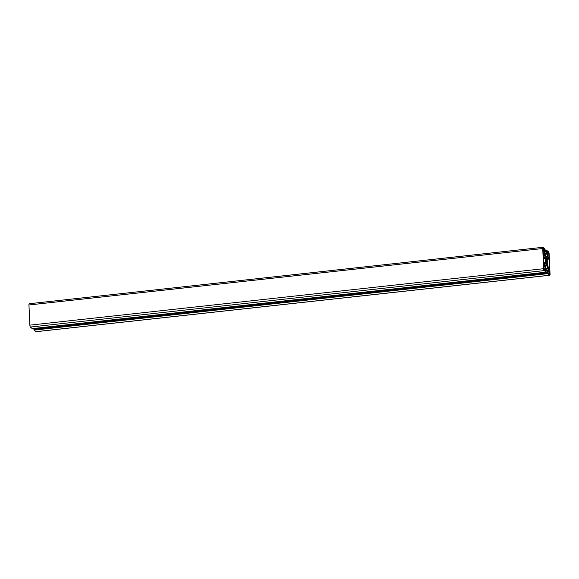 <?xml version="1.0" encoding="UTF-8"?>
<svg xmlns="http://www.w3.org/2000/svg" width="579" height="579" viewBox="0 0 579 579"><rect width="100%" height="100%" fill="white"/><g stroke="black" fill="none" stroke-linecap="round" stroke-linejoin="round"><path stroke-width="0.87" d="M544.325 251.018L544.405 250.606L544.788 250.888L544.687 249.484L543.037 248.123L543.29 252.871L544.34 253.732L544.426 253.32L544.325 251.018L543.073 251.156M545.671 260.239A2.671 0.666 83.7 0 0 545.707 261.143L545.592 261.397A3.257 0.811 83.7 0 0 545.707 262.215L545.874 262.273A2.671 0.666 83.7 0 0 546.077 263.054L546.084 263.648A3.257 0.811 83.7 0 0 546.301 264.133L546.381 263.72A2.671 0.666 83.7 0 0 546.511 263.858A2.671 0.666 83.7 0 0 546.627 263.923L546.757 264.509A3.257 0.811 83.7 0 0 546.945 264.371L546.894 263.734A2.671 0.666 83.7 0 0 547.039 263.242L547.213 263.474A3.257 0.811 83.7 0 0 547.264 262.794L547.112 262.309A2.671 0.666 83.7 0 0 547.068 261.404L547.191 261.151A3.257 0.811 83.7 0 0 547.068 260.333L546.909 260.275A2.671 0.666 83.7 0 0 546.699 259.493L546.699 258.9A3.257 0.811 83.7 0 0 546.482 258.415L546.395 258.827A2.671 0.666 83.7 0 0 546.272 258.69A2.671 0.666 83.7 0 0 546.149 258.625L546.026 258.039A3.257 0.811 83.7 0 0 545.831 258.176L545.888 258.813A2.671 0.666 83.7 0 0 545.736 259.305L545.563 259.074A3.257 0.811 83.7 0 0 545.512 259.754L545.671 260.239M549.145 259.059L547.864 257.532L547.321 260.268A4.27 1.064 83.7 0 1 547.495 263.981L548.407 267.954L549.449 268.822L549.572 268.424L549.145 259.059L547.293 259.262M548.472 268.83L549.659 270.313L549.739 274.424L547.922 272.427L548.458 271.529L548.407 268.837M545.295 269.394L544.853 265.819L543.804 264.958L544.057 269.705L545.671 271.052L545.787 270.654L545.295 269.394L543.963 269.539M545.454 262.28A4.27 1.064 83.7 0 1 545.288 258.574L544.586 255.064L543.29 253.711L543.638 263.481L544.919 265.016L545.454 262.28L543.587 262.49M547.112 251.496L548.726 252.842L548.979 257.583L547.922 256.729L547.046 251.503M546.714 250.946L546.706 253.226L547.401 253.906L547.524 255.998L546.735 258.002A4.27 1.064 83.7 0 0 546.33 257.264L546.077 257.054A4.27 1.064 83.7 0 0 545.925 257.025A4.27 1.064 83.7 0 0 545.707 257.148L544.665 253.616L544.586 251.576L545.288 252.039L545.049 249.209L543.088 247.327A1.599 0.398 83.7 0 0 542.979 247.291A1.599 0.398 83.7 0 0 542.733 248.521L543.645 268.699A1.599 0.398 83.7 0 0 544.144 270.603L546.084 271.971L546.069 269.322L545.375 268.642L545.252 266.55L546.048 264.545A4.27 1.064 83.7 0 0 546.453 265.283L546.685 265.464A4.27 1.064 83.7 0 0 546.858 265.515A4.27 1.064 83.7 0 0 547.068 265.399L548.118 268.931L548.19 270.972L547.495 270.502L547.814 273.657L549.695 275.22A1.599 0.398 83.7 0 0 549.797 275.264A1.599 0.398 83.7 0 0 550.05 274.026L549.131 253.855A1.599 0.398 83.7 0 0 548.639 251.945L546.742 250.374L546.714 250.946L545.244 251.105M546.648 251.04L545.244 251.192L546.641 251.033M545.259 252.118L544.6 252.198L545.266 252.126M32.272 328.611L546.04 272.173L32.243 328.619L30.361 327.055A1.599 0.398 -96.3 0 1 29.869 325.145L28.95 304.974A1.599 0.398 -96.3 0 1 29.203 303.736A1.599 0.398 -96.3 0 1 29.305 303.78M546.453 265.283L545.447 265.399M545.382 265.638L546.699 265.486L545.389 265.602M36.108 331.651A1.599 0.398 -96.3 0 1 36.021 331.709A1.599 0.398 -96.3 0 1 35.912 331.673L34.038 330.11L33.785 328.459M546.894 263.734L546.431 263.785M547.039 263.242L546.033 263.351M547.112 262.309L545.91 262.439M547.068 261.404L545.606 261.57M546.909 260.275L545.671 260.412M546.699 259.493L545.519 259.624M546.735 259.291L545.534 259.421M546.395 258.827L545.852 258.893M547.814 273.657L34.038 330.11M547.734 273.339L33.951 329.791M549.695 275.22L35.912 331.673M547.72 272.977L33.937 329.429M544.853 250.114L543.037 250.316M544.875 250.475L543.051 250.678M544.687 249.484L543.008 249.665M544.426 253.32L543.898 253.378M544.376 250.627L543.059 250.772M547.264 262.794L546.04 262.931M547.191 262.425L545.939 262.562M547.191 261.151L545.584 261.324M547.068 260.333L545.671 260.485M546.699 258.9L545.809 258.994M546.272 258.69L545.867 258.733M548.979 258.422L547.481 258.589M549.572 268.424L549.044 268.482M549.058 257.17L548.53 257.228M548.892 253.472L547.64 253.609M548.726 252.842L547.3 252.994M545.454 263.431L543.645 263.633M545.288 258.574L543.42 258.777M545.179 257.329L543.363 257.532M544.586 255.064L543.261 255.209M544.376 254.594L543.24 254.717M544.853 265.819L543.746 265.942M545.787 270.654L545.259 270.711M545.773 270.292L544.875 270.386M545.606 269.655L544.18 269.814M545.129 268.757L543.884 268.895M545.02 266.456L543.775 266.593M549.493 269.676L548.378 269.8M549.659 270.313L548.407 270.451M549.826 274.012L549.297 274.07M546.728 250.389L545.215 250.555M546.699 250.584L545.23 250.743M546.619 251.156L545.252 251.308M546.706 253.226L544.658 253.45M546.742 253.356L544.665 253.58M547.401 253.906L544.73 254.195M547.437 254.029L544.759 254.326M547.524 255.998L545.259 256.244M547.473 256.656L545.432 256.881M542.733 248.521L28.95 304.974M543.645 268.699L29.869 325.145M544.144 270.603L30.361 327.055M547.408 265.862L545.266 266.101M547.995 268.128L545.338 268.424M548.118 268.931L546.004 269.163M547.495 270.502L546.135 270.654M547.589 272.571L33.806 329.024M547.64 272.76L33.857 329.212M547.669 272.789L33.886 329.241M544.405 250.606L543.059 250.75M549.797 275.264L36.021 331.709M546.742 250.374L545.215 250.541M545.925 257.025L545.527 257.076M542.979 247.291L29.203 303.736M546.858 265.515L545.367 265.681"/></g></svg>
